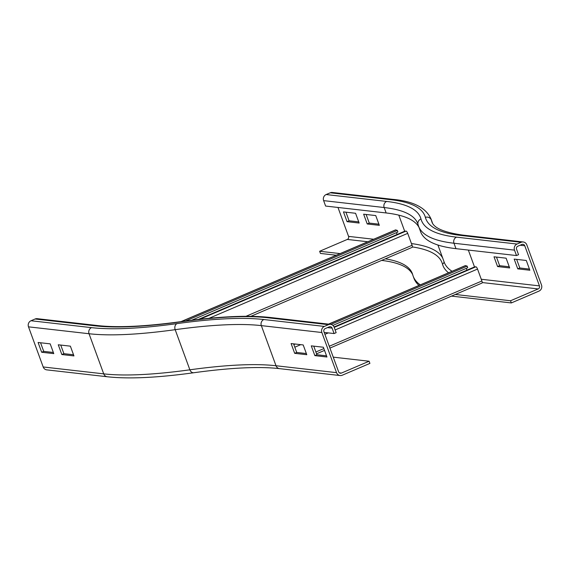 <?xml version="1.0" encoding="UTF-8"?>
<svg xmlns="http://www.w3.org/2000/svg" width="570" height="570" viewBox="0 0 570 570"><rect width="100%" height="100%" fill="white"/><g stroke="black" fill="none" stroke-linecap="round" stroke-linejoin="round"><path stroke-width="0.85" d="M61.845 354.54L58.268 344.779L70.374 346.161L73.95 355.922L61.845 354.54L63.89 353.664L73.523 354.761M60.741 345.064L63.89 353.664M40.563 342.762L43.712 351.369L53.345 352.467M41.667 352.246L38.09 342.485L50.196 343.86L53.772 353.621L41.667 352.246L43.712 351.369M35.112 318.993A4.681 4.389 -83.5 0 1 37.228 318.68L97.762 325.577A4.681 4.389 -83.5 0 0 95.639 325.89L35.112 318.993L31.008 320.746A4.681 4.389 -83.5 0 0 28.5 326.838L43.185 366.966A4.681 4.389 -83.5 0 0 46.754 369.866L107.288 376.763A4.681 4.389 -83.5 0 1 103.719 373.863L89.034 333.735A4.681 4.389 -83.5 0 1 91.542 327.643L31.008 320.746M294.676 353.329L291.099 343.56L303.204 344.943L306.781 354.704L294.676 353.329L296.721 352.452L306.354 353.55M293.571 343.845L296.721 352.452M314.847 355.623L311.277 345.862L323.382 347.244L326.959 357.005L314.847 355.623L316.899 354.747L326.532 355.844M313.749 346.147L316.899 354.747M329.268 326.845A2.344 2.195 -83.5 0 1 332.111 328.135L334.098 333.557L336.143 332.68L334.163 327.258A4.681 4.389 96.5 0 0 328.477 324.672L324.373 326.425A4.681 4.389 96.5 0 0 321.865 332.517L336.549 372.652A4.681 4.389 96.5 0 0 342.235 375.231L369.901 363.404L369.111 361.23L341.444 373.065A2.344 2.195 -83.5 0 1 338.601 371.775L323.91 331.64A2.344 2.195 -83.5 0 1 325.171 328.598L329.268 326.845M324.202 332.431L334.098 333.557M333.243 357.148L369.111 361.23M347.045 221.659L343.468 211.897L355.573 213.28L359.15 223.041L347.045 221.659L349.089 220.782L358.722 221.88M345.94 212.183L349.089 220.782M375.751 215.574L379.328 225.335L367.222 223.96L363.646 214.199L375.751 215.574M366.118 214.477L369.267 223.084L367.222 223.96M369.267 223.084L378.9 224.181M340.112 253.593L319.642 251.263L347.308 239.429A2.344 2.195 96.5 0 0 348.562 236.386L337.982 207.466M336.272 255.232L320.433 253.429L319.642 251.263M330.244 192.788A4.681 4.389 -83.5 0 1 332.36 192.475L392.887 199.372A4.681 4.389 -83.5 0 0 390.771 199.685L330.244 192.788L326.14 194.541A4.681 4.389 -83.5 0 0 323.632 200.633L325.613 206.055L386.147 212.959L384.159 207.53A4.681 4.389 -83.5 0 1 386.674 201.438L326.14 194.541M412.723 274.74A505.155 82.55 -20.1 0 0 381.644 260.405M420.275 284.879A577.738 94.406 159.9 0 1 413.165 276.158A577.738 94.406 159.9 0 1 412.744 274.811A505.155 82.55 -20.1 0 0 412.374 273.643A505.155 82.55 -20.1 0 0 385.277 258.851M419.021 227.437A527.393 86.184 -20.1 0 0 386.147 212.959M419 285.428A577.738 94.406 159.9 0 1 413.963 278.324L413.165 276.158M455.972 248.662A555.494 90.773 159.9 0 1 420.56 231.634L418.572 226.212A555.494 90.773 159.9 0 0 453.984 243.24L455.972 248.662L516.498 255.56L518.55 254.683L516.57 249.261A2.344 2.195 -83.5 0 1 517.824 246.212L521.92 244.459A2.344 2.195 -83.5 0 1 524.763 245.756L539.448 285.884A2.344 2.195 -83.5 0 1 538.194 288.933L510.528 300.761L455.309 294.469M509.68 267.943L497.574 266.56L494.005 256.799L506.11 258.182L509.68 267.943M496.477 257.084L499.626 265.684L509.259 266.781M499.626 265.684L497.574 266.56M529.858 270.237L517.752 268.862L514.183 259.101L526.288 260.476L529.858 270.237M516.655 259.379L519.804 267.986L529.437 269.083M519.804 267.986L517.752 268.862M451.476 296.108L511.319 302.934L538.992 291.099A4.681 4.389 96.5 0 0 541.5 285.007L526.815 244.879A4.681 4.389 96.5 0 0 521.13 242.293L517.026 244.046A4.681 4.389 96.5 0 0 514.518 250.137L516.498 255.56M511.319 302.934L510.528 300.761M481.885 283.069A2.344 0.72 -113.2 0 0 482.013 283.055A2.344 0.72 -113.2 0 0 481.899 280.989L477.532 269.061A2.344 0.72 -113.2 0 0 475.872 266.796L474.447 266.959L334.056 326.995M294.419 343.945L293.721 344.244M466.26 268.377L466.923 270.18M332.901 325.399L467.721 267.75L467.179 266.133L465.505 265.62A2.344 0.72 -113.2 0 0 465.312 265.62A2.344 0.72 -113.2 0 0 465.177 265.762M467.179 266.133L330.899 324.408M412.06 247.366A2.344 0.72 -113.2 0 0 412.188 247.344A2.344 0.72 -113.2 0 0 412.074 245.285L407.707 233.358A2.344 0.72 -113.2 0 0 406.047 231.092L404.622 231.256L198.396 319.435M396.435 232.667L397.098 234.469M191.648 320.24L397.903 232.04L397.354 230.43L395.68 229.91A2.344 0.72 -113.2 0 0 395.487 229.917A2.344 0.72 -113.2 0 0 395.352 230.052M397.354 230.43L185.471 321.031M340.119 375.552L279.585 368.647C259.2 366.332 230.629 367.693 193.864 372.73A4.681 3.691 -97.9 0 1 189.867 369.809L175.182 329.681A541.443 88.478 159.9 0 1 89.034 333.735L28.5 326.838M279.585 368.647A4.681 4.389 -83.5 0 1 276.015 365.748A541.443 88.478 -20.1 0 0 189.867 369.809A541.443 88.478 159.9 0 1 103.719 373.863L43.185 366.966M330.593 324.358L270.059 317.462A4.681 4.389 -83.5 0 0 267.943 317.775A550.805 90.01 -20.1 0 0 180.305 321.9A4.681 3.691 -97.9 0 1 181.246 321.601L395.68 229.91M180.305 321.9A532.081 86.946 159.9 0 1 95.639 325.89M336.549 372.652L276.015 365.748L261.331 325.62A541.443 88.478 -20.1 0 0 175.182 329.681A4.681 3.691 -97.9 0 1 176.949 323.625A536.762 87.716 159.9 0 1 91.542 327.643M321.865 332.517L261.331 325.62A4.681 4.389 -83.5 0 1 263.846 319.528A546.124 89.241 -20.1 0 0 176.949 323.625M332.111 328.135L327.479 327.608M267.943 317.775L328.477 324.672M263.846 319.528L324.373 326.425M341.444 373.065L339.385 372.83M367.778 241.766L347.308 239.429M373.671 239.243L348.562 236.386M517.026 244.046L456.499 237.148A550.805 90.01 159.9 0 1 420.981 218.987A4.681 4.617 -14.9 0 0 418.045 224.53L417.782 223.696A527.393 86.184 -20.1 0 0 384.159 207.53L323.632 200.633M404.693 231.249L398.801 215.139M448.554 272.788A546.124 89.241 159.9 0 1 442.448 264.024A536.762 87.716 -20.1 0 0 412.395 246.931M442.712 258.103A539.099 88.094 -20.1 0 0 411.447 243.568M442.448 264.024A2.344 2.309 165.1 0 0 443.98 261.566M432.409 222.792L430.977 218.873A541.443 88.478 -20.1 0 1 431.369 220.127A541.443 88.478 159.9 0 0 431.768 221.381C433.286 227.786 443.603 232.353 462.712 235.082A4.681 4.389 96.5 0 0 460.596 235.396A546.124 89.241 159.9 0 1 425.384 217.384A4.681 4.617 -14.9 0 1 431.369 220.127L432.195 222.386M425.384 217.384A536.762 87.716 -20.1 0 0 390.771 199.685M420.981 218.987A532.081 86.946 -20.1 0 0 386.674 201.438M452.074 271.284A543.787 88.863 159.9 0 1 444.251 262.321L437.924 245.022M456.499 237.148A4.681 4.389 96.5 0 0 453.984 243.24L514.518 250.137M474.518 266.952L468.341 250.073M521.13 242.293L460.596 235.396M520.132 245.228L524.763 245.756M481.265 279.257L539.448 285.884M482.22 282.549L538.194 288.933M293.863 344.629L295.246 344.038M334.205 327.38L475.872 266.796M294.804 347.201L300.732 344.665M324.893 334.326L328.256 332.894M335.146 329.945L477.532 269.061M315.887 351.982L323.867 348.569M329.261 346.261L481.899 280.989M328.655 324.138L465.505 265.62M199.821 319.278L406.047 231.092M208.998 318.324L407.707 233.358M245.998 316.3L412.074 245.285M270.059 317.462C248.32 315.046 218.716 316.428 181.246 321.601C145.436 326.51 117.605 327.828 97.762 325.577M193.864 372.73C157.349 377.775 128.485 379.121 107.288 376.763M430.977 218.873C425.961 207.708 413.264 201.21 392.887 199.372M418.045 224.53L418.572 226.212M462.712 235.082L523.246 241.979M482.013 283.055L329.93 348.085M324.537 350.393L316.557 353.806M465.312 265.62L328.505 324.123M412.188 247.344L250.871 316.329M395.487 229.917L180.982 321.637"/></g></svg>
